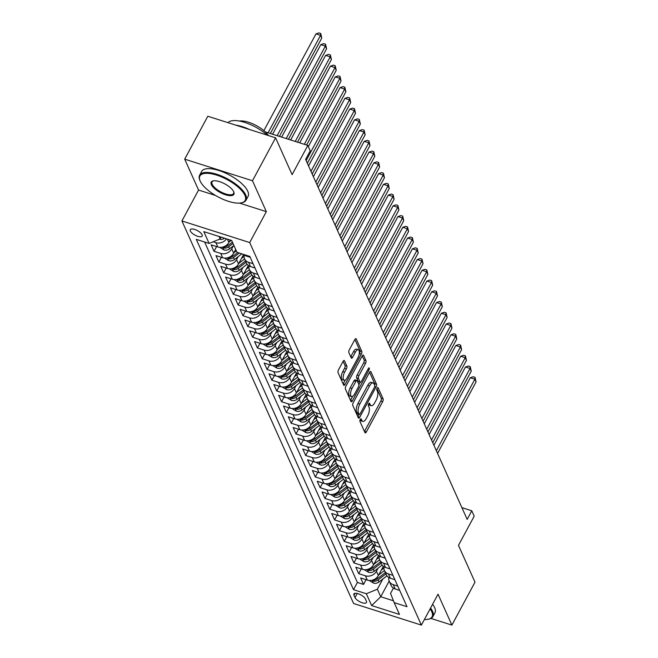 <?xml version="1.0" encoding="UTF-8"?>
<svg xmlns="http://www.w3.org/2000/svg" width="658" height="658" viewBox="0 0 658 658"><rect width="100%" height="100%" fill="white"/><g stroke="black" fill="none" stroke-linecap="round" stroke-linejoin="round"><path stroke-width="0.99" d="M360.239 419.475A1.448 0.592 107.7 0 0 359.934 421.391L364.968 432.602A2.073 0.847 107.7 0 0 365.248 432.89A2.073 0.847 107.7 0 0 366.35 431.969L382.685 401.635A2.073 0.847 107.7 0 0 383.12 398.896L378.087 387.685A1.448 0.592 107.7 0 0 377.889 387.488A1.448 0.592 107.7 0 0 377.124 388.13A1.448 0.592 107.7 0 0 376.82 390.046L377.47 391.494A6.621 2.714 107.7 0 1 376.08 400.261L374.715 402.795A6.621 2.714 107.7 0 1 371.194 405.723A6.621 2.714 107.7 0 1 370.298 404.81L369.648 403.362A1.448 0.592 107.7 0 0 369.451 403.157A1.448 0.592 107.7 0 0 368.686 403.798A1.448 0.592 107.7 0 0 368.381 405.723L369.031 407.17A6.621 2.714 107.7 0 1 367.641 415.938L366.276 418.463A6.621 2.714 107.7 0 1 362.755 421.4A6.621 2.714 107.7 0 1 361.859 420.487L361.209 419.031A1.448 0.592 107.7 0 0 361.012 418.833A1.448 0.592 107.7 0 0 360.239 419.475M190.359 231.016A6.744 2.558 -151.7 0 0 196.388 235.803A6.744 2.558 -151.7 0 0 202.162 236.082A6.744 2.558 -151.7 0 0 202.08 234.75A6.744 2.558 -151.7 0 0 196.051 229.963A6.744 2.558 -151.7 0 0 190.285 229.683A6.744 2.558 -151.7 0 0 190.359 231.016M344.455 360.757A2.073 0.847 107.7 0 0 344.175 360.469A2.073 0.847 107.7 0 0 343.073 361.39L338.492 369.895A2.073 0.847 107.7 0 0 338.056 372.634L343.641 385.086A2.073 0.847 107.7 0 0 343.92 385.366A2.073 0.847 107.7 0 0 345.022 384.453L361.357 354.119A2.073 0.847 107.7 0 0 361.793 351.38L356.208 338.928A2.073 0.847 107.7 0 0 355.929 338.648A2.073 0.847 107.7 0 0 354.827 339.561L349.291 349.842A2.073 0.847 107.7 0 0 348.855 352.581L351.249 357.911A2.073 0.847 107.7 0 0 351.528 358.191A2.073 0.847 107.7 0 0 352.63 357.278L355.369 352.178A5.535 2.27 107.7 0 1 358.322 349.727A5.535 2.27 107.7 0 1 357.903 357.82L347.153 377.791A5.535 2.27 107.7 0 1 344.208 380.25A5.535 2.27 107.7 0 1 344.619 372.148L346.412 368.825A2.073 0.847 107.7 0 0 346.848 366.078L344.455 360.757L343.78 360.543M430.932 618.413L451.881 625.092L475.002 582.165L458.478 545.359L474.196 516.168L471.786 510.797L467.164 519.384L305.616 159.401L310.239 150.814L307.829 145.443L265.273 131.888M239.52 203.1L266.342 211.646L252.483 180.753L275.595 137.826L292.111 174.633L307.829 145.443M266.342 211.646L249.703 242.555L421.383 625.1L353.601 603.509L181.921 220.956L249.703 242.555M451.881 625.092L438.022 594.19L421.383 625.1M353.214 402.704A2.073 0.847 107.7 0 0 352.778 405.443L358.363 417.888A2.073 0.847 107.7 0 0 358.643 418.175A2.073 0.847 107.7 0 0 359.745 417.254L376.08 386.92A2.073 0.847 107.7 0 0 376.516 384.182L370.931 371.737A2.073 0.847 107.7 0 0 370.651 371.449A2.073 0.847 107.7 0 0 369.549 372.362L353.214 402.704M351.002 401.487L345.417 389.043A2.073 0.847 107.7 0 1 345.853 386.295L362.188 355.962A2.073 0.847 107.7 0 1 363.29 355.049A2.073 0.847 107.7 0 1 363.57 355.328L365.955 360.658A2.073 0.847 107.7 0 1 365.527 363.397L358.898 375.702A2.073 0.847 107.7 0 0 358.462 378.44L360.049 381.977A2.073 0.847 107.7 0 0 360.329 382.265A2.073 0.847 107.7 0 0 361.431 381.344L368.332 368.538A1.448 0.592 107.7 0 1 369.097 367.896A1.448 0.592 107.7 0 1 368.99 370.01L352.384 400.854A2.073 0.847 107.7 0 1 351.282 401.775A2.073 0.847 107.7 0 1 351.002 401.487M252.483 180.753L184.701 159.162L207.813 116.236L275.595 137.826M226.5 238.846A8.431 6.991 155.8 0 1 215.898 242.679L217.831 246.972L211.144 244.842L214.039 251.29L216.572 246.577M233.351 245.903L231.748 248.889A8.431 6.991 155.8 0 1 220.726 253.42L222.651 257.722L215.964 255.592L218.859 262.04L221.401 257.319M238.18 256.653L236.567 259.63A8.431 6.991 155.8 0 1 225.546 264.171L227.471 268.464L220.784 266.334L223.679 272.782L226.22 268.069M242.999 267.395L241.396 270.38A8.431 6.991 155.8 0 1 230.366 274.912L232.299 279.214L225.612 277.084L228.499 283.524L231.04 278.811M247.819 278.145L246.215 281.122A8.431 6.991 155.8 0 1 235.186 285.654L237.119 289.956L230.432 287.826L233.327 294.274L235.868 289.553M252.639 288.887L251.035 291.872A8.431 6.991 155.8 0 1 240.014 296.404L241.938 300.706L235.251 298.576L238.147 305.016L240.688 300.303M257.467 299.637L255.863 302.614A8.431 6.991 155.8 0 1 244.834 307.146L246.766 311.448L240.08 309.318L242.966 315.766L245.508 311.045M262.287 310.379L260.683 313.364A8.431 6.991 155.8 0 1 249.653 317.896L251.586 322.19L244.899 320.059L247.795 326.508L250.328 321.795M267.107 321.129L265.503 324.106A8.431 6.991 155.8 0 1 254.481 328.638L256.406 332.94L249.719 330.81L252.614 337.258L255.156 332.537M271.935 331.871L270.323 334.856A8.431 6.991 155.8 0 1 259.301 339.388L261.226 343.682L254.547 341.551L257.434 348L259.976 343.287M276.755 342.621L275.151 345.598A8.431 6.991 155.8 0 1 264.121 350.13L266.054 354.432L259.367 352.301L262.262 358.75L264.796 354.029M281.575 353.362L279.971 356.348A8.431 6.991 155.8 0 1 268.949 360.88L270.874 365.174L264.187 363.043L267.082 369.492L269.624 364.779M286.403 364.104L284.791 367.09A8.431 6.991 155.8 0 1 273.769 371.622L275.694 375.924L269.007 373.793L271.902 380.242L274.444 375.521M291.223 374.854L289.619 377.832A8.431 6.991 155.8 0 1 278.589 382.372L280.522 386.665L273.835 384.535L276.73 390.984L279.263 386.271M296.042 385.596L294.439 388.582A8.431 6.991 155.8 0 1 283.409 393.114L285.342 397.416L278.655 395.285L281.55 401.734L284.091 397.013M300.87 396.346L299.258 399.324A8.431 6.991 155.8 0 1 288.237 403.864L290.162 408.157L283.475 406.027L286.37 412.476L288.911 407.763M305.69 407.088L304.086 410.074A8.431 6.991 155.8 0 1 293.057 414.606L294.99 418.907L288.303 416.777L291.19 423.226L293.731 418.504M310.51 417.838L308.906 420.816A8.431 6.991 155.8 0 1 297.877 425.356L299.809 429.649L293.123 427.519L296.018 433.967L298.551 429.255M315.33 428.58L313.726 431.566A8.431 6.991 155.8 0 1 302.705 436.098L304.629 440.399L297.942 438.269L300.838 444.709L303.379 439.996M320.158 439.33L318.554 442.308A8.431 6.991 155.8 0 1 307.525 446.84L309.457 451.141L302.77 449.011L305.657 455.459L308.199 450.746M324.978 450.072L323.374 453.058A8.431 6.991 155.8 0 1 312.344 457.59L314.277 461.891L307.59 459.761L310.486 466.201L313.019 461.488M329.798 460.822L328.194 463.8A8.431 6.991 155.8 0 1 317.172 468.332L319.097 472.633L312.41 470.503L315.305 476.951L317.847 472.23M334.626 471.564L333.014 474.55A8.431 6.991 155.8 0 1 321.992 479.082L323.917 483.375L317.23 481.245L320.125 487.693L322.667 482.98M339.446 482.314L337.842 485.291A8.431 6.991 155.8 0 1 326.812 489.823L328.745 494.125L322.058 491.995L324.953 498.443L327.487 493.722M344.266 493.056L342.662 496.042A8.431 6.991 155.8 0 1 331.64 500.574L333.565 504.867L326.878 502.737L329.773 509.185L332.315 504.472M349.094 503.806L347.482 506.783A8.431 6.991 155.8 0 1 336.46 511.315L338.385 515.617L331.698 513.487L334.593 519.935L337.135 515.214M353.914 514.548L352.31 517.533A8.431 6.991 155.8 0 1 341.28 522.065L343.213 526.359L336.526 524.229L339.413 530.677L341.954 525.964M358.733 525.298L357.13 528.275A8.431 6.991 155.8 0 1 346.1 532.807L348.033 537.109L341.346 534.979L344.241 541.427L346.782 536.706M363.553 536.04L361.949 539.025A8.431 6.991 155.8 0 1 350.928 543.557L352.853 547.851L346.166 545.721L349.061 552.169L351.602 547.456M368.381 546.782L366.777 549.767A8.431 6.991 155.8 0 1 355.748 554.299L357.681 558.601L350.994 556.471L353.881 562.919L356.422 558.198M373.201 557.532L371.597 560.509A8.431 6.991 155.8 0 1 360.568 565.049L362.5 569.343L355.814 567.212L358.709 573.661L365.396 575.791A8.431 6.991 -24.2 0 0 376.417 571.259L378.021 568.273M361.242 568.948L358.709 573.661M217.831 246.972A8.431 6.991 -24.2 0 0 228.852 242.44L230.16 240.014M222.651 257.722A8.431 6.991 -24.2 0 0 233.68 253.182L235.687 249.456M227.471 268.464A8.431 6.991 -24.2 0 0 238.5 263.932L243.468 254.695M232.299 279.214A8.431 6.991 -24.2 0 0 243.32 274.674L248.296 265.445M237.119 289.956A8.431 6.991 -24.2 0 0 248.14 285.424L253.116 276.187M241.938 300.706A8.431 6.991 -24.2 0 0 252.968 296.166L257.936 286.929M246.766 311.448A8.431 6.991 -24.2 0 0 257.788 306.916L262.764 297.679M251.586 322.19A8.431 6.991 -24.2 0 0 262.608 317.658L267.584 308.421M256.406 332.94A8.431 6.991 -24.2 0 0 267.436 328.408L272.404 319.171M261.226 343.682A8.431 6.991 -24.2 0 0 272.256 339.15L277.232 329.913M266.054 354.432A8.431 6.991 -24.2 0 0 277.076 349.9L282.052 340.663M270.874 365.174A8.431 6.991 -24.2 0 0 281.904 360.642L286.872 351.405M275.694 375.924A8.431 6.991 -24.2 0 0 286.724 371.392L291.7 362.155M280.522 386.665A8.431 6.991 -24.2 0 0 291.543 382.134L296.519 372.897M285.342 397.416A8.431 6.991 -24.2 0 0 296.371 392.884L301.339 383.647M290.162 408.157A8.431 6.991 -24.2 0 0 301.191 403.625L306.159 394.389M294.99 418.907A8.431 6.991 -24.2 0 0 306.011 414.367L310.987 405.139M299.809 429.649A8.431 6.991 -24.2 0 0 310.831 425.117L315.807 415.881M304.629 440.399A8.431 6.991 -24.2 0 0 315.659 435.859L320.627 426.631M309.457 451.141A8.431 6.991 -24.2 0 0 320.479 446.609L325.455 437.373M314.277 461.891A8.431 6.991 -24.2 0 0 325.299 457.351L330.275 448.123M319.097 472.633A8.431 6.991 -24.2 0 0 330.127 468.101L335.095 458.865M323.917 483.375A8.431 6.991 -24.2 0 0 334.947 478.843L339.923 469.606M328.745 494.125A8.431 6.991 -24.2 0 0 339.767 489.593L344.743 480.356M333.565 504.867A8.431 6.991 -24.2 0 0 344.595 500.335L349.562 491.098M338.385 515.617A8.431 6.991 -24.2 0 0 349.414 511.085L354.382 501.848M343.213 526.359A8.431 6.991 -24.2 0 0 354.234 521.827L359.21 512.59M348.033 537.109A8.431 6.991 -24.2 0 0 359.054 532.577L364.03 523.34M352.853 547.851A8.431 6.991 -24.2 0 0 363.882 543.319L368.85 534.082M357.681 558.601A8.431 6.991 -24.2 0 0 368.702 554.069L373.678 544.832M362.5 569.343A8.431 6.991 -24.2 0 0 373.522 564.811L378.498 555.574M366.391 601.231L365.33 598.862A6.531 2.484 -151.7 0 0 359.49 594.223A6.531 2.484 -151.7 0 0 353.897 593.96A6.531 2.484 -151.7 0 0 353.971 595.243L355.032 597.612A6.531 2.484 -151.7 0 0 360.872 602.251A6.531 2.484 -151.7 0 0 366.465 602.514A6.531 2.484 -151.7 0 0 366.391 601.231M219.056 236.477L220.15 238.903L209.121 243.435L196.298 239.356L353.511 589.667L366.333 593.746L377.355 589.214L382.849 579.024M209.121 243.435L203.816 231.616L231.665 240.491L236.97 252.31L249.793 256.398L407.006 606.709L394.175 602.621L399.48 614.44L371.638 605.566L366.333 593.746M204.605 242.004L357.393 582.453L363.529 584.411L360.633 577.963L367.32 580.093A8.431 6.991 -24.2 0 0 378.35 575.561L383.318 566.324M388.853 577.551A8.431 6.991 -24.2 0 0 389.248 581.244A8.431 6.991 -24.2 0 0 393.237 584.666L397.753 586.105M389.248 581.244L391.173 585.546A8.431 6.991 -24.2 0 0 395.17 588.959L399.686 590.399M242.917 254.202A8.431 6.991 -24.2 0 0 245.673 255.847L250.188 257.286M253.083 263.735L248.568 262.295A8.431 6.991 155.8 0 1 244.57 258.874A8.431 6.991 155.8 0 1 244.184 255.181M244.57 258.874L246.503 263.175A8.431 6.991 -24.2 0 0 250.501 266.589L255.016 268.028M257.911 274.476L253.388 273.037A8.431 6.991 155.8 0 1 249.398 269.624A8.431 6.991 155.8 0 1 249.004 265.922M249.398 269.624L251.323 273.917A8.431 6.991 -24.2 0 0 255.32 277.339L259.836 278.778M262.731 285.218L258.216 283.787A8.431 6.991 155.8 0 1 254.218 280.366A8.431 6.991 155.8 0 1 253.824 276.673M254.218 280.366L256.151 284.667A8.431 6.991 -24.2 0 0 260.14 288.081L264.656 289.52M267.551 295.968L263.036 294.529A8.431 6.991 155.8 0 1 259.038 291.116A8.431 6.991 155.8 0 1 258.652 287.414M259.038 291.116L260.971 295.409A8.431 6.991 -24.2 0 0 264.96 298.831L269.484 300.27M272.371 306.71L267.855 305.271A8.431 6.991 155.8 0 1 263.866 301.858A8.431 6.991 155.8 0 1 263.471 298.164M263.866 301.858L265.791 306.159A8.431 6.991 -24.2 0 0 269.788 309.573L274.304 311.012M277.199 317.46L272.683 316.021A8.431 6.991 155.8 0 1 268.686 312.608A8.431 6.991 155.8 0 1 268.291 308.906M268.686 312.608L270.611 316.901A8.431 6.991 -24.2 0 0 274.608 320.323L279.124 321.754M282.019 328.202L277.503 326.763A8.431 6.991 155.8 0 1 273.506 323.349A8.431 6.991 155.8 0 1 273.111 319.656M273.506 323.349L275.439 327.651A8.431 6.991 -24.2 0 0 279.428 331.064L283.952 332.504M286.839 338.952L282.323 337.513A8.431 6.991 155.8 0 1 278.334 334.099A8.431 6.991 155.8 0 1 277.939 330.398M278.334 334.099L280.259 338.393A8.431 6.991 -24.2 0 0 284.256 341.806L288.772 343.246M291.667 349.694L287.143 348.255A8.431 6.991 155.8 0 1 283.154 344.841A8.431 6.991 155.8 0 1 282.759 341.148M283.154 344.841L285.079 349.143A8.431 6.991 -24.2 0 0 289.076 352.556L293.591 353.996M296.487 360.444L291.971 359.005A8.431 6.991 155.8 0 1 287.974 355.591A8.431 6.991 155.8 0 1 287.579 351.89M287.974 355.591L289.907 359.885A8.431 6.991 -24.2 0 0 293.896 363.298L298.411 364.738M301.306 371.186L296.791 369.747A8.431 6.991 155.8 0 1 292.794 366.333A8.431 6.991 155.8 0 1 292.407 362.64M292.794 366.333L294.726 370.635A8.431 6.991 -24.2 0 0 298.724 374.048L303.239 375.488M306.135 381.936L301.611 380.497A8.431 6.991 155.8 0 1 297.622 377.075A8.431 6.991 155.8 0 1 297.227 373.382M297.622 377.075L299.546 381.377A8.431 6.991 -24.2 0 0 303.544 384.79L308.059 386.23M310.954 392.678L306.439 391.239A8.431 6.991 155.8 0 1 302.441 387.825A8.431 6.991 155.8 0 1 302.047 384.124M302.441 387.825L304.374 392.127A8.431 6.991 -24.2 0 0 308.363 395.54L312.879 396.98M315.774 403.428L311.259 401.989A8.431 6.991 155.8 0 1 307.261 398.567A8.431 6.991 155.8 0 1 306.875 394.874M307.261 398.567L309.194 402.869A8.431 6.991 -24.2 0 0 313.192 406.282L317.707 407.721M320.594 414.17L316.079 412.731A8.431 6.991 155.8 0 1 312.089 409.317A8.431 6.991 155.8 0 1 311.695 405.616M312.089 409.317L314.014 413.611A8.431 6.991 -24.2 0 0 318.011 417.032L322.527 418.472M325.422 424.92L320.907 423.481A8.431 6.991 155.8 0 1 316.909 420.059A8.431 6.991 155.8 0 1 316.514 416.366M316.909 420.059L318.834 424.361A8.431 6.991 -24.2 0 0 322.831 427.774L327.347 429.213M330.242 435.662L325.726 434.222A8.431 6.991 155.8 0 1 321.729 430.809A8.431 6.991 155.8 0 1 321.343 427.108M321.729 430.809L323.662 435.103A8.431 6.991 -24.2 0 0 327.651 438.524L332.175 439.963M335.062 446.412L330.546 444.973A8.431 6.991 155.8 0 1 326.557 441.551A8.431 6.991 155.8 0 1 326.162 437.858M326.557 441.551L328.482 445.853A8.431 6.991 -24.2 0 0 332.479 449.266L336.995 450.705M339.89 457.154L335.374 455.714A8.431 6.991 155.8 0 1 331.377 452.301A8.431 6.991 155.8 0 1 330.982 448.6M331.377 452.301L333.302 456.594A8.431 6.991 -24.2 0 0 337.299 460.016L341.815 461.455M344.71 467.896L340.194 466.456A8.431 6.991 155.8 0 1 336.197 463.043A8.431 6.991 155.8 0 1 335.802 459.35M336.197 463.043L338.13 467.345A8.431 6.991 -24.2 0 0 342.119 470.758L346.643 472.197M349.53 478.646L345.014 477.206A8.431 6.991 155.8 0 1 341.017 473.793A8.431 6.991 155.8 0 1 340.63 470.092M341.017 473.793L342.95 478.086A8.431 6.991 -24.2 0 0 346.947 481.508L351.462 482.947M354.358 489.387L349.834 487.948A8.431 6.991 155.8 0 1 345.845 484.535A8.431 6.991 155.8 0 1 345.45 480.842M345.845 484.535L347.769 488.836A8.431 6.991 -24.2 0 0 351.767 492.25L356.282 493.689M359.178 500.138L354.662 498.698A8.431 6.991 155.8 0 1 350.665 495.285A8.431 6.991 155.8 0 1 350.27 491.584M350.665 495.285L352.598 499.578A8.431 6.991 -24.2 0 0 356.587 502.992L361.102 504.431M363.997 510.879L359.482 509.44A8.431 6.991 155.8 0 1 355.484 506.027A8.431 6.991 155.8 0 1 355.098 502.334M355.484 506.027L357.417 510.328A8.431 6.991 -24.2 0 0 361.415 513.742L365.93 515.181M368.825 521.63L364.302 520.19A8.431 6.991 155.8 0 1 360.313 516.777A8.431 6.991 155.8 0 1 359.918 513.075M360.313 516.777L362.237 521.07A8.431 6.991 -24.2 0 0 366.235 524.484L370.75 525.923M373.645 532.371L369.13 530.932A8.431 6.991 155.8 0 1 365.132 527.519A8.431 6.991 155.8 0 1 364.738 523.826M365.132 527.519L367.065 531.82A8.431 6.991 -24.2 0 0 371.054 535.234L375.57 536.673M378.465 543.121L373.95 541.682A8.431 6.991 155.8 0 1 369.952 538.26A8.431 6.991 155.8 0 1 369.566 534.567M369.952 538.26L371.885 542.562A8.431 6.991 -24.2 0 0 375.874 545.976L380.398 547.415M383.285 553.863L378.769 552.424A8.431 6.991 155.8 0 1 374.78 549.011A8.431 6.991 155.8 0 1 374.386 545.309M374.78 549.011L376.705 553.312A8.431 6.991 -24.2 0 0 380.702 556.726L385.218 558.165M388.113 564.613L383.598 563.174A8.431 6.991 155.8 0 1 379.6 559.752A8.431 6.991 155.8 0 1 379.205 556.059M379.6 559.752L381.525 564.054A8.431 6.991 -24.2 0 0 385.522 567.467L390.038 568.907M392.933 575.355L388.417 573.916A8.431 6.991 155.8 0 1 384.42 570.502A8.431 6.991 155.8 0 1 384.025 566.801M384.42 570.502L386.353 574.796A8.431 6.991 -24.2 0 0 390.342 578.217L394.866 579.657M360.568 565.049L353.881 562.919M355.748 554.299L349.061 552.169M350.928 543.557L344.241 541.427M346.1 532.807L339.413 530.677M341.28 522.065L334.593 519.935M336.46 511.315L329.773 509.185M331.64 500.574L324.953 498.443M326.812 489.823L320.125 487.693M321.992 479.082L315.305 476.951M317.172 468.332L310.486 466.201M312.344 457.59L305.657 455.459M307.525 446.84L300.838 444.709M302.705 436.098L296.018 433.967M297.877 425.356L291.19 423.226M293.057 414.606L286.37 412.476M288.237 403.864L281.55 401.734M283.409 393.114L276.73 390.984M278.589 382.372L271.902 380.242M273.769 371.622L267.082 369.492M268.949 360.88L262.262 358.75M264.121 350.13L257.434 348M259.301 339.388L252.614 337.258M254.481 328.638L247.795 326.508M249.653 317.896L242.966 315.766M244.834 307.146L238.147 305.016M240.014 296.404L233.327 294.274M235.186 285.654L228.499 283.524M230.366 274.912L223.679 272.782M225.546 264.171L218.859 262.04M220.726 253.42L214.039 251.29M215.898 242.679L213.126 241.79M220.15 238.903L221.104 237.127M377.355 589.214L380.735 596.74L393.459 600.787M389.166 581.072L380.735 596.74L371.638 605.566M393.402 588.12L390.548 593.417L394.175 602.621M184.701 159.162L198.56 190.055L181.921 220.956M471.786 510.797L461.9 507.647M366.07 579.69L363.529 584.411M357.393 582.453L353.511 589.667M198.56 190.055L215.503 195.451M361.859 420.487L360.049 419.911A6.621 2.714 107.7 0 0 360.921 420.816L362.755 421.4M368.48 404.259A6.621 2.714 107.7 0 0 369.36 405.139L371.194 405.723M364.466 431.484A2.073 0.847 107.7 0 0 364.516 431.385L380.85 401.051A2.073 0.847 107.7 0 0 381.286 398.312L376.919 388.582M374.665 385.251A2.073 0.847 107.7 0 0 374.682 383.598L369.599 372.272M357.862 416.769A2.073 0.847 107.7 0 0 357.911 416.67L359.087 414.499M359.112 414.367A1.448 0.592 107.7 0 0 359.309 414.565A1.448 0.592 107.7 0 0 360.082 413.923L374.418 387.299A1.448 0.592 107.7 0 0 374.723 385.382L374.04 383.853A6.621 2.714 107.7 0 0 373.144 382.931A6.621 2.714 107.7 0 0 369.615 385.868L359.819 404.07A6.621 2.714 107.7 0 0 358.429 412.837L359.112 414.367L357.286 413.783A1.448 0.592 107.7 0 0 357.475 413.981A1.448 0.592 107.7 0 0 357.755 413.931M373.144 382.931L371.309 382.347A6.621 2.714 107.7 0 0 367.789 385.284L369.615 385.868M357.286 413.783L356.595 412.253A6.621 2.714 107.7 0 1 357.985 403.486L367.789 385.284M362.237 355.871L364.129 360.074L365.955 360.658M360.329 382.265L358.495 381.681A2.073 0.847 107.7 0 1 358.215 381.393L356.636 377.856A2.073 0.847 107.7 0 1 357.064 375.118L363.693 362.813A2.073 0.847 107.7 0 0 364.129 360.074M360.263 382.24L358.89 384.79M352.647 396.379L350.549 400.27L352.384 400.854M352.022 388.467A5.535 2.27 107.7 0 0 351.611 396.56A5.535 2.27 107.7 0 0 354.555 394.109L358.347 387.077A2.073 0.847 107.7 0 0 358.783 384.338L357.195 380.801A2.073 0.847 107.7 0 0 356.916 380.513A2.073 0.847 107.7 0 0 355.814 381.434L352.022 388.467L350.196 387.883A5.535 2.27 107.7 0 0 349.776 395.976L351.611 396.56M355.361 380.217A2.073 0.847 107.7 0 0 355.081 379.929A2.073 0.847 107.7 0 0 353.979 380.85L355.814 381.434M350.196 387.883L353.979 380.85M344.208 380.25L342.374 379.666A5.535 2.27 107.7 0 1 342.785 371.564L344.578 368.241A2.073 0.847 107.7 0 0 345.014 365.503L343.131 361.291M358.322 349.727L356.488 349.143A5.535 2.27 107.7 0 0 353.543 351.594L355.369 352.178M350.747 356.784A2.073 0.847 107.7 0 0 350.796 356.694L353.543 351.594M359.194 354.16L359.523 353.535A2.073 0.847 107.7 0 0 359.959 350.796L354.876 339.47M343.139 383.959A2.073 0.847 107.7 0 0 343.188 383.869L345.244 380.061M369.146 580.446L373.473 583.095A5.585 4.631 -24.2 0 0 379.066 581.935L386.962 575.849M378.621 575.051L384.445 570.552M381.295 570.083L383.91 568.068M437.562 453.428L476.079 381.895L474.87 379.214L470.289 377.75L433.918 445.301M385.366 572.6L377.569 578.604A5.585 4.631 155.8 0 1 373.464 579.986L372.584 580.545L374.04 581.277A5.585 4.631 -24.2 0 0 378.153 579.895L385.942 573.883M470.289 377.75L473.234 376.763L475.06 377.347L474.87 379.214L436.361 450.738M475.06 377.347L476.079 381.895M424.385 619.515A25.72 9.763 -151.7 0 0 428.161 619.26A25.72 9.763 -151.7 0 0 431.763 611.734A25.72 9.763 -151.7 0 0 430.093 608.913M430.554 608.058A26.353 10.002 28.3 0 1 432.594 611.397A26.353 10.002 28.3 0 1 432.89 616.587A26.353 10.002 28.3 0 1 428.901 619.104L428.161 619.26M432.586 604.283A26.353 10.002 28.3 0 1 434.625 607.614A26.353 10.002 28.3 0 1 434.922 612.812L432.89 616.587M200.197 181.098A25.72 9.763 -151.7 0 0 218.324 197.038A25.72 9.763 -151.7 0 0 241.297 202.861A25.72 9.763 -151.7 0 0 244.899 195.336A25.72 9.763 -151.7 0 0 217.066 175.242A25.72 9.763 -151.7 0 0 199.999 180.629A25.72 9.763 -151.7 0 0 200.197 181.098M199.999 180.629L199.719 179.93A26.353 10.002 28.3 0 1 199.629 175.209A26.353 10.002 28.3 0 1 222.165 176.286A26.353 10.002 28.3 0 1 245.722 194.998A26.353 10.002 28.3 0 1 246.026 200.197A26.353 10.002 28.3 0 1 242.037 202.713L241.297 202.861M211.374 184.659A12.856 4.886 28.3 0 1 213.176 180.892A12.856 4.886 28.3 0 1 224.658 183.812A12.856 4.886 28.3 0 1 233.722 191.782A12.856 4.886 28.3 0 1 233.82 192.013A12.856 4.886 28.3 0 1 225.283 194.71A12.856 4.886 28.3 0 1 211.374 184.659M213.562 180.827A12.222 4.639 -151.7 0 0 212.057 181.904A12.222 4.639 -151.7 0 0 212.197 184.322A12.222 4.639 -151.7 0 0 223.128 193A12.222 4.639 -151.7 0 0 233.59 193.501A12.222 4.639 -151.7 0 0 233.664 191.651M199.629 175.209L201.661 171.434A26.353 10.002 28.3 0 1 224.197 172.503A26.353 10.002 28.3 0 1 247.762 191.223A26.353 10.002 28.3 0 1 248.058 196.421L246.026 200.197M239.315 121.047A18.975 7.205 28.3 0 1 268.464 135.556M235.729 125.127A26.353 10.002 28.3 0 1 249.653 129.568M228.013 122.676A26.353 10.002 28.3 0 1 267.255 135.17M364.318 569.705L368.653 572.345A5.585 4.631 -24.2 0 0 374.246 571.193L382.142 565.107M373.802 564.301L379.625 559.81M376.475 559.333L379.082 557.318M432.742 442.678L471.26 371.153L470.051 368.464L465.469 367.008L429.098 434.56M380.538 561.85L372.749 567.862A5.585 4.631 155.8 0 1 368.644 569.244L367.764 569.803L369.22 570.527A5.585 4.631 -24.2 0 0 373.333 569.154L381.122 563.141M465.469 367.008L468.406 366.021L470.24 366.596L470.051 368.464L431.533 439.996M470.24 366.596L471.26 371.153M359.498 558.955L363.825 561.603A5.585 4.631 -24.2 0 0 369.426 560.443L377.314 554.357M368.974 553.559L374.805 549.068M371.655 548.591L374.262 546.576M427.922 431.936L466.432 360.403L465.231 357.722L460.649 356.258L424.278 423.81M375.718 551.108L367.929 557.112A5.585 4.631 155.8 0 1 363.816 558.494L362.936 559.061L364.4 559.785A5.585 4.631 -24.2 0 0 368.505 558.403L376.294 552.399M460.649 356.258L463.586 355.271L465.42 355.855L465.231 357.722L426.713 429.246M465.42 355.855L466.432 360.403M354.678 548.213L359.005 550.853A5.585 4.631 -24.2 0 0 364.598 549.701L372.494 543.615M364.154 542.809L369.977 538.318M366.827 537.841L369.442 535.826M423.094 421.186L461.612 349.661L460.403 346.972L455.83 345.516L419.45 413.068M370.898 540.358L363.109 546.37A5.585 4.631 155.8 0 1 358.997 547.752L358.116 548.311L359.581 549.035A5.585 4.631 -24.2 0 0 363.685 547.662L371.474 541.649M455.83 345.516L458.766 344.529L460.592 345.113L460.403 346.972L421.893 418.504M460.592 345.113L461.612 349.661M349.859 537.463L354.185 540.111A5.585 4.631 -24.2 0 0 359.778 538.951L367.674 532.865M359.334 532.067L365.157 527.576M362.007 527.099L364.614 525.084M418.274 410.444L456.792 338.911L455.583 336.23L451.001 334.766L414.63 402.318M366.07 529.616L358.281 535.62A5.585 4.631 155.8 0 1 354.177 537.002L353.297 537.57L354.752 538.293A5.585 4.631 -24.2 0 0 358.865 536.912L366.654 530.907M451.001 334.766L453.938 333.779L455.772 334.363L455.583 336.23L417.073 407.754M455.772 334.363L456.792 338.911M345.031 526.721L349.357 529.361A5.585 4.631 -24.2 0 0 354.958 528.21L362.846 522.123M354.506 521.317L360.337 516.826M357.187 516.349L359.794 514.334M413.454 399.694L451.964 328.169L450.763 325.48L446.182 324.024L409.811 391.576M361.25 518.866L353.461 524.878A5.585 4.631 155.8 0 1 349.357 526.26L348.477 526.819L349.933 527.543A5.585 4.631 -24.2 0 0 354.037 526.17L361.826 520.157M446.182 324.024L449.118 323.037L450.952 323.621L450.763 325.48L412.245 397.013M450.952 323.621L451.964 328.169M340.211 515.971L344.537 518.619A5.585 4.631 -24.2 0 0 350.13 517.468L358.026 511.373M349.686 510.575L355.509 506.084M352.359 505.607L354.975 503.592M408.626 388.952L447.144 317.419L445.935 314.738L441.362 313.274L404.983 380.826M356.43 508.124L348.641 514.137A5.585 4.631 155.8 0 1 344.529 515.51L343.649 516.078L345.113 516.801A5.585 4.631 -24.2 0 0 349.217 515.42L357.006 509.415M441.362 313.274L444.298 312.287L446.132 312.871L445.935 314.738L407.425 386.262M446.132 312.871L447.144 317.419M335.391 505.229L339.717 507.869A5.585 4.631 -24.2 0 0 345.31 506.718L353.206 500.631M344.866 499.833L350.689 495.334M347.539 494.857L350.146 492.85M403.806 378.202L442.324 306.677L441.115 303.988L436.534 302.532L400.163 370.084M351.602 497.374L343.813 503.386A5.585 4.631 155.8 0 1 339.709 504.768L338.829 505.328L340.285 506.06A5.585 4.631 -24.2 0 0 344.397 504.678L352.186 498.665M436.534 302.532L439.47 301.545L441.304 302.129L441.115 303.988L402.606 375.521M441.304 302.129L442.324 306.677M330.563 494.479L334.897 497.127A5.585 4.631 -24.2 0 0 340.49 495.976L348.378 489.881M340.038 489.083L345.869 484.592M342.719 484.115L345.327 482.1M398.987 367.46L437.496 295.927L436.295 293.246L431.714 291.782L395.343 359.334M346.782 486.632L338.993 492.645A5.585 4.631 155.8 0 1 334.889 494.018L334.009 494.586L335.465 495.31A5.585 4.631 -24.2 0 0 339.569 493.928L347.358 487.923M431.714 291.782L434.65 290.795L436.484 291.379L436.295 293.246L397.777 364.771M436.484 291.379L437.496 295.927M325.743 483.737L330.069 486.377A5.585 4.631 -24.2 0 0 335.662 485.226L343.558 479.139M335.218 478.341L341.041 473.842M337.899 473.365L340.507 471.358M394.167 356.71L432.676 285.185L431.475 282.496L426.894 281.04L390.515 348.592M341.963 475.882L334.174 481.895A5.585 4.631 155.8 0 1 330.061 483.276L329.181 483.836L330.645 484.568A5.585 4.631 -24.2 0 0 334.749 483.186L342.538 477.173M426.894 281.04L429.83 280.053L431.664 280.637L431.475 282.496L392.958 354.029M431.664 280.637L432.676 285.185M320.923 472.987L325.249 475.635A5.585 4.631 -24.2 0 0 330.842 474.484L338.738 468.389M330.398 467.591L336.222 463.1M333.071 462.623L335.679 460.608M389.339 345.968L427.856 274.435L426.647 271.754L422.066 270.29L385.695 337.85M337.143 465.14L329.345 471.153A5.585 4.631 155.8 0 1 325.241 472.526L324.361 473.094L325.817 473.818A5.585 4.631 -24.2 0 0 329.929 472.436L337.719 466.432M422.066 270.29L425.01 269.303L426.836 269.887L426.647 271.754L388.138 343.279M426.836 269.887L427.856 274.435M316.095 462.245L320.43 464.885A5.585 4.631 -24.2 0 0 326.023 463.734L333.91 457.647M325.578 456.849L331.402 452.35M328.252 451.873L330.859 449.866M384.519 335.218L423.036 263.694L421.827 261.004L417.246 259.548L380.875 327.1M332.315 454.398L324.526 460.403A5.585 4.631 155.8 0 1 320.421 461.784L319.541 462.344L320.997 463.076A5.585 4.631 -24.2 0 0 325.101 461.694L332.899 455.681M417.246 259.548L420.182 258.561L422.017 259.145L421.827 261.004L383.31 332.537M422.017 259.145L423.036 263.694M311.275 451.495L315.601 454.143A5.585 4.631 -24.2 0 0 321.203 452.992L329.09 446.897M320.75 446.099L326.574 441.608M323.432 441.131L326.039 439.116M379.699 324.476L418.208 252.952L417.007 250.262L412.426 248.806L376.055 316.358M327.495 443.648L319.706 449.661A5.585 4.631 155.8 0 1 315.593 451.034L314.713 451.602L316.177 452.326A5.585 4.631 -24.2 0 0 320.281 450.944L328.071 444.94M412.426 248.806L415.363 247.811L417.197 248.395L417.007 250.262L378.49 321.787M417.197 248.395L418.208 252.952M306.455 440.753L310.782 443.393A5.585 4.631 -24.2 0 0 316.375 442.242L324.271 436.155M315.93 435.357L321.754 430.858M318.604 430.381L321.219 428.374M374.871 313.734L413.389 242.202L412.179 239.512L407.606 238.056L371.227 305.608M322.675 432.906L314.878 438.911A5.585 4.631 155.8 0 1 310.773 440.292L309.893 440.852L311.349 441.584A5.585 4.631 -24.2 0 0 315.462 440.202L323.251 434.19M407.606 238.056L410.543 237.069L412.369 237.653L412.179 239.512L373.67 311.045M412.369 237.653L413.389 242.202M301.635 430.003L305.962 432.651A5.585 4.631 -24.2 0 0 311.555 431.5L319.451 425.405M311.111 424.607L316.934 420.117M313.784 419.639L316.391 417.624M370.051 302.984L408.569 231.46L407.36 228.77L402.778 227.314L366.407 294.866M317.847 422.156L310.058 428.169A5.585 4.631 155.8 0 1 305.954 429.542L305.073 430.11L306.529 430.834A5.585 4.631 -24.2 0 0 310.642 429.46L318.431 423.448M402.778 227.314L405.715 226.319L407.549 226.903L407.36 228.77L368.842 300.295M407.549 226.903L408.569 231.46M296.807 419.261L301.134 421.901A5.585 4.631 -24.2 0 0 306.735 420.75L314.623 414.663M306.283 413.866L312.114 409.366M308.964 408.898L311.571 406.883M365.231 292.242L403.741 220.71L402.54 218.028L397.958 216.564L361.587 284.116M313.027 411.414L305.238 417.419A5.585 4.631 155.8 0 1 301.134 418.801L300.245 419.36L301.709 420.092A5.585 4.631 -24.2 0 0 305.814 418.71L313.603 412.698M397.958 216.564L400.895 215.577L402.729 216.161L402.54 218.028L364.022 289.553M402.729 216.161L403.741 220.71M291.988 408.511L296.314 411.16A5.585 4.631 -24.2 0 0 301.907 410.008L309.803 403.922M301.463 403.115L307.286 398.625M304.136 398.148L306.751 396.132M360.403 281.492L398.921 209.968L397.712 207.278L393.139 205.822L356.759 273.374M308.207 400.664L300.418 406.677A5.585 4.631 155.8 0 1 296.306 408.059L295.426 408.618L296.89 409.342A5.585 4.631 -24.2 0 0 300.994 407.968L308.783 401.956M393.139 205.822L396.075 204.827L397.901 205.411L397.712 207.278L359.202 278.811M397.901 205.411L398.921 209.968M287.168 397.769L291.494 400.418A5.585 4.631 -24.2 0 0 297.087 399.258L304.983 393.171M296.643 392.374L302.466 387.875M299.316 387.406L301.923 385.391M355.583 270.751L394.101 199.218L392.892 196.536L388.31 195.072L351.94 262.624M303.379 389.923L295.59 395.927A5.585 4.631 155.8 0 1 291.486 397.309L290.606 397.876L292.062 398.6A5.585 4.631 -24.2 0 0 296.174 397.218L303.963 391.214M388.31 195.072L391.247 194.085L393.081 194.669L392.892 196.536L354.382 268.061M393.081 194.669L394.101 199.218M282.34 387.027L286.666 389.668A5.585 4.631 -24.2 0 0 292.267 388.516L300.155 382.43M291.815 381.624L297.646 377.133M294.496 376.656L297.103 374.641M350.763 260L389.273 188.476L388.072 185.786L383.491 184.33L347.12 251.882M298.559 379.173L290.77 385.185A5.585 4.631 155.8 0 1 286.666 386.567L285.786 387.126L287.242 387.85A5.585 4.631 -24.2 0 0 291.346 386.476L299.135 380.464M383.491 184.33L386.427 183.343L388.261 183.927L388.072 185.786L349.554 257.319M388.261 183.927L389.273 188.476M277.52 376.277L281.846 378.926A5.585 4.631 -24.2 0 0 287.439 377.766L295.335 371.68M286.995 370.882L292.818 366.391M289.668 365.914L292.284 363.899M345.944 249.259L384.453 177.726L383.252 175.044L378.671 173.58L342.292 241.132M293.739 368.431L285.95 374.435A5.585 4.631 155.8 0 1 281.838 375.817L280.958 376.384L282.422 377.108A5.585 4.631 -24.2 0 0 286.526 375.726L294.315 369.722M378.671 173.58L381.607 172.593L383.441 173.177L383.252 175.044L344.734 246.569M383.441 173.177L384.453 177.726M272.7 365.535L277.026 368.176A5.585 4.631 -24.2 0 0 282.619 367.024L290.515 360.938M282.175 360.132L287.998 355.641M284.848 355.164L287.456 353.149M341.115 238.509L379.633 166.984L378.424 164.294L373.843 162.839L337.472 230.39M288.911 357.681L281.122 363.693A5.585 4.631 155.8 0 1 277.018 365.075L276.138 365.634L277.594 366.358A5.585 4.631 -24.2 0 0 281.706 364.984L289.495 358.972M373.843 162.839L376.787 161.852L378.613 162.436L378.424 164.294L339.915 235.827M378.613 162.436L379.633 166.984M267.872 354.785L272.206 357.434A5.585 4.631 -24.2 0 0 277.799 356.274L285.687 350.188M277.355 349.39L283.179 344.899M280.028 344.422L282.636 342.407M336.296 227.767L374.805 156.234L373.604 153.553L369.023 152.088L332.652 219.64M284.091 346.939L276.302 352.943A5.585 4.631 155.8 0 1 272.198 354.325L271.318 354.892L272.774 355.616A5.585 4.631 -24.2 0 0 276.878 354.234L284.675 348.23M369.023 152.088L371.959 151.101L373.793 151.685L373.604 153.553L335.087 225.077M373.793 151.685L374.805 156.234M263.052 344.044L267.378 346.684A5.585 4.631 -24.2 0 0 272.98 345.532L280.867 339.446M272.527 338.648L278.35 334.149M275.209 333.672L277.816 331.665M331.476 217.017L369.985 145.492L368.784 142.802L364.203 141.347L327.832 208.899M279.272 336.189L271.483 342.201A5.585 4.631 155.8 0 1 267.37 343.583L266.49 344.142L267.954 344.866A5.585 4.631 -24.2 0 0 272.058 343.492L279.847 337.48M364.203 141.347L367.139 140.36L368.974 140.944L368.784 142.802L330.267 214.335M368.974 140.944L369.985 145.492M258.232 333.293L262.558 335.942A5.585 4.631 -24.2 0 0 268.151 334.79L276.047 328.696M267.707 327.898L273.531 323.407M270.38 322.93L272.996 320.915M326.648 206.275L365.165 134.742L363.956 132.061L359.375 130.597L323.004 198.148M274.452 325.447L266.654 331.459A5.585 4.631 155.8 0 1 262.55 332.833L261.67 333.4L263.126 334.124A5.585 4.631 -24.2 0 0 267.238 332.742L275.028 326.738M359.375 130.597L362.319 129.61L364.145 130.194L363.956 132.061L325.447 203.585M364.145 130.194L365.165 134.742M253.404 322.552L257.739 325.192A5.585 4.631 -24.2 0 0 263.332 324.04L271.228 317.954M262.887 317.156L268.711 312.657M265.561 312.18L268.168 310.173M321.828 195.525L360.345 124L359.136 121.311L354.555 119.855L318.184 187.407M269.624 314.697L261.835 320.709A5.585 4.631 155.8 0 1 257.73 322.091L256.85 322.65L258.306 323.382A5.585 4.631 -24.2 0 0 262.419 322.001L270.208 315.988M354.555 119.855L357.491 118.868L359.326 119.452L359.136 121.311L320.619 192.843M359.326 119.452L360.345 124M248.584 311.802L252.911 314.45A5.585 4.631 -24.2 0 0 258.512 313.298L266.4 307.204M258.059 306.406L263.891 301.915M260.741 301.438L263.348 299.423M317.008 184.783L355.517 113.25L354.317 110.569L349.735 109.105L313.364 176.665M264.804 303.955L257.015 309.967A5.585 4.631 155.8 0 1 252.902 311.341L252.022 311.908L253.486 312.632A5.585 4.631 -24.2 0 0 257.591 311.25L265.38 305.246M349.735 109.105L352.672 108.118L354.506 108.702L354.317 110.569L315.799 182.093M354.506 108.702L355.517 113.25M243.764 301.06L248.091 303.7A5.585 4.631 -24.2 0 0 253.684 302.548L261.58 296.462M253.24 295.664L259.063 291.165M255.913 290.688L258.528 288.681M312.18 174.033L350.698 102.508L349.488 99.819L344.915 98.363L308.536 165.915M259.984 293.213L252.195 299.217A5.585 4.631 155.8 0 1 248.082 300.599L247.202 301.158L248.666 301.89A5.585 4.631 -24.2 0 0 252.771 300.509L260.56 294.496M344.915 98.363L347.852 97.376L349.678 97.96L349.488 99.819L310.979 171.351M349.678 97.96L350.698 102.508M238.944 290.31L243.271 292.958A5.585 4.631 -24.2 0 0 248.864 291.807L256.76 285.712M248.42 284.914L254.243 280.423M251.093 279.946L253.7 277.931M307.36 163.291L345.878 91.766L344.669 89.077L340.087 87.621L308.339 146.586M255.156 282.463L247.367 288.475A5.585 4.631 155.8 0 1 243.263 289.849L242.383 290.417L243.838 291.14A5.585 4.631 -24.2 0 0 247.951 289.759L255.74 283.754M340.087 87.621L343.024 86.626L344.858 87.21L344.669 89.077L306.159 160.601M344.858 87.21L345.878 91.766M234.116 279.568L238.443 282.208A5.585 4.631 -24.2 0 0 244.044 281.056L251.932 274.97M243.592 274.172L249.423 269.673M246.273 269.196L248.88 267.189M306.579 145.048L341.05 81.016L339.849 78.327L335.267 76.871L299.735 142.868M250.336 271.721L242.547 277.725A5.585 4.631 155.8 0 1 238.443 279.107L237.563 279.666L239.019 280.398A5.585 4.631 -24.2 0 0 243.123 279.017L250.912 273.004M335.267 76.871L338.204 75.884L340.038 76.468L339.849 78.327L304.317 144.324M340.038 76.468L341.05 81.016M229.297 268.818L233.623 271.466A5.585 4.631 -24.2 0 0 239.216 270.315L247.112 264.22M238.772 263.422L244.595 258.931M241.445 258.454L244.06 256.439M297.523 142.161L336.23 70.274L335.021 67.585L330.448 66.129L290.68 139.981M245.516 260.971L237.727 266.984A5.585 4.631 155.8 0 1 233.615 268.357L232.735 268.925L234.199 269.648A5.585 4.631 -24.2 0 0 238.303 268.275L246.092 262.262M330.448 66.129L333.384 65.134L335.218 65.718L335.021 67.585L295.261 141.437M335.218 65.718L336.23 70.274M224.477 258.076L228.803 260.716A5.585 4.631 -24.2 0 0 234.396 259.565L241.807 253.848M233.952 252.68L236.312 250.854M288.467 139.274L331.41 59.524L330.201 56.843L325.62 55.379L281.624 137.094M237.694 252.54L232.899 256.233A5.585 4.631 155.8 0 1 228.795 257.615L227.915 258.175L229.371 258.907A5.585 4.631 -24.2 0 0 233.483 257.525L239.282 253.05M325.62 55.379L328.556 54.392L330.39 54.976L330.201 56.843L286.205 138.558M330.39 54.976L331.41 59.524M219.649 247.326L223.983 249.974A5.585 4.631 -24.2 0 0 229.576 248.823L233.903 245.483M229.124 241.93L231.197 240.343M279.411 136.395L326.582 48.782L325.381 46.093L320.8 44.637L272.568 134.207M232.406 242.152L228.079 245.492A5.585 4.631 155.8 0 1 223.975 246.865L223.095 247.433L224.551 248.156A5.585 4.631 -24.2 0 0 228.655 246.783L232.99 243.435M320.8 44.637L323.736 43.642L325.57 44.226L325.381 46.093L277.15 135.671M325.57 44.226L326.582 48.782M219.279 239.265A5.585 4.631 -24.2 0 0 224.551 238.221M270.356 133.508L321.762 38.032L320.561 35.351L315.98 33.887L263.874 130.646M315.98 33.887L318.916 32.9L320.75 33.484L320.561 35.351L268.094 132.784M320.75 33.484L321.762 38.032M227.364 239.117L228.852 242.44M231.748 248.889L233.68 253.182M236.567 259.63L238.5 263.932M241.396 270.38L243.32 274.674M246.215 281.122L248.14 285.424M251.035 291.872L252.968 296.166M255.863 302.614L257.788 306.916M260.683 313.364L262.608 317.658M265.503 324.106L267.436 328.408M270.323 334.856L272.256 339.15M275.151 345.598L277.076 349.9M279.971 356.348L281.904 360.642M284.791 367.09L286.724 371.392M289.619 377.832L291.543 382.134M294.439 388.582L296.371 392.884M299.258 399.324L301.191 403.625M304.086 410.074L306.011 414.367M308.906 420.816L310.831 425.117M313.726 431.566L315.659 435.859M318.554 442.308L320.479 446.609M323.374 453.058L325.299 457.351M328.194 463.8L330.127 468.101M333.014 474.55L334.947 478.843M337.842 485.291L339.767 489.593M342.662 496.042L344.595 500.335M347.482 506.783L349.414 511.085M352.31 517.533L354.234 521.827M357.13 528.275L359.054 532.577M361.949 539.025L363.882 543.319M366.777 549.767L368.702 554.069M371.597 560.509L373.522 564.811M376.417 571.259L378.35 575.561M393.237 584.666L395.17 588.959M245.278 254.959L245.673 255.847M248.568 262.295L250.501 266.589M253.388 273.037L255.32 277.339M258.216 283.787L260.14 288.081M263.036 294.529L264.96 298.831M267.855 305.271L269.788 309.573M272.683 316.021L274.608 320.323M277.503 326.763L279.428 331.064M282.323 337.513L284.256 341.806M287.143 348.255L289.076 352.556M291.971 359.005L293.896 363.298M296.791 369.747L298.724 374.048M301.611 380.497L303.544 384.79M306.439 391.239L308.363 395.54M311.259 401.989L313.192 406.282M316.079 412.731L318.011 417.032M320.907 423.481L322.831 427.774M325.726 434.222L327.651 438.524M330.546 444.973L332.479 449.266M335.374 455.714L337.299 460.016M340.194 466.456L342.119 470.758M345.014 477.206L346.947 481.508M349.834 487.948L351.767 492.25M354.662 498.698L356.587 502.992M359.482 509.44L361.415 513.742M364.302 520.19L366.235 524.484M369.13 530.932L371.054 535.234M373.95 541.682L375.874 545.976M378.769 552.424L380.702 556.726M383.598 563.174L385.522 567.467M388.417 573.916L390.342 578.217M365.396 575.791L367.32 580.093M357.261 593.475L355.032 597.612M355.016 593.31L353.971 595.243M369.179 403.214L369.648 403.362M368.488 404.234L370.298 404.81M377.618 387.537L378.087 387.685M381.286 398.312L383.12 398.896M380.85 401.051L382.685 401.635M364.516 431.385L366.35 431.969M360.74 418.883L361.209 419.031M370.257 371.523L370.931 371.737M374.682 383.598L376.516 384.182M374.723 386.485L376.08 386.92M357.911 416.67L359.745 417.254M357.985 403.486L359.819 404.07M356.595 412.253L358.429 412.837M362.895 355.114L363.57 355.328M363.693 362.813L365.527 363.397M357.064 375.118L358.898 375.702M356.636 377.856L358.462 378.44M358.215 381.393L360.049 381.977M367.748 369.615L368.99 370.01M345.014 365.503L346.848 366.078M344.578 368.241L346.412 368.825M342.785 371.564L344.619 372.148M350.796 356.694L352.63 357.278M355.534 338.714L356.208 338.928M359.959 350.796L361.793 351.38M359.523 353.535L361.357 354.119M343.188 383.869L345.022 384.453M372.099 580.208L373.366 583.037M378.153 579.895L379.066 581.935M377.026 577.379L377.569 578.604M374.805 579.862L374.04 581.277M367.279 569.466L368.546 572.287M373.333 569.154L374.246 571.193M372.198 566.637L372.749 567.862M369.977 569.121L369.22 570.527M362.459 558.716L363.726 561.545M368.505 558.403L369.426 560.443M367.378 555.895L367.929 557.112M365.157 558.371L364.4 559.785M357.631 547.974L358.898 550.795M363.685 547.662L364.598 549.701M362.558 545.145L363.109 546.37M360.337 547.629L359.581 549.035M352.811 537.224L354.078 540.053M358.865 536.912L359.778 538.951M357.73 534.403L358.281 535.62M355.517 536.879L354.752 538.293M347.992 526.482L349.258 529.303M354.037 526.17L354.958 528.21M352.91 523.653L353.461 524.878M350.689 526.137L349.933 527.543M343.163 515.732L344.43 518.562M349.217 515.42L350.13 517.468M348.09 512.911L348.641 514.137M345.869 515.387L345.113 516.801M338.344 504.99L339.61 507.82M344.397 504.678L345.31 506.718M343.27 502.161L343.813 503.386M341.05 504.645L340.285 506.06M333.524 494.248L334.79 497.07M339.569 493.928L340.49 495.976M338.442 491.419L338.993 492.645M336.222 493.903L335.465 495.31M328.696 483.498L329.971 486.328M334.749 483.186L335.662 485.226M333.622 480.669L334.174 481.895M331.402 483.153L330.645 484.568M323.876 472.757L325.142 475.578M329.929 472.436L330.842 474.484M328.803 469.927L329.345 471.153M326.582 472.411L325.817 473.818M319.056 462.006L320.323 464.836M325.101 461.694L326.023 463.734M323.975 459.177L324.526 460.403M321.754 461.661L320.997 463.076M314.228 451.265L315.503 454.086M320.281 450.944L321.203 452.992M319.155 448.435L319.706 449.661M316.934 450.919L316.177 452.326M309.408 440.515L310.675 443.344M315.462 440.202L316.375 442.242M314.335 437.685L314.878 438.911M312.114 440.169L311.349 441.584M304.588 429.773L305.855 432.594M310.642 429.46L311.555 431.5M309.507 426.943L310.058 428.169M307.294 429.427L306.529 430.834M299.768 419.023L301.035 421.852M305.814 418.71L306.735 420.75M304.687 416.193L305.238 417.419M302.466 418.677L301.709 420.092M294.94 408.281L296.207 411.102M300.994 407.968L301.907 410.008M299.867 405.451L300.418 406.677M297.646 407.935L296.89 409.342M290.12 397.531L291.387 400.36M296.174 397.218L297.087 399.258M295.039 394.701L295.59 395.927M292.826 397.185L292.062 398.6M285.301 386.789L286.567 389.61M291.346 386.476L292.267 388.516M290.219 383.959L290.77 385.185M287.998 386.443L287.242 387.85M280.473 376.039L281.747 378.868M286.526 375.726L287.439 377.766M285.399 373.218L285.95 374.435M283.179 375.693L282.422 377.108M275.653 365.297L276.919 368.118M281.706 364.984L282.619 367.024M280.579 362.468L281.122 363.693M278.359 364.951L277.594 366.358M270.833 354.547L272.099 357.376M276.878 354.234L277.799 356.274M275.751 351.726L276.302 352.943M273.531 354.201L272.774 355.616M266.005 343.805L267.28 346.626M272.058 343.492L272.98 345.532M270.931 340.976L271.483 342.201M268.711 343.46L267.954 344.866M261.185 333.055L262.452 335.884M267.238 332.742L268.151 334.79M266.112 330.234L266.654 331.459M263.891 332.718L263.126 334.124M256.365 322.313L257.632 325.142M262.419 322.001L263.332 324.04M261.284 319.484L261.835 320.709M259.063 321.968L258.306 323.382M251.545 311.571L252.812 314.392M257.591 311.25L258.512 313.298M256.464 308.742L257.015 309.967M254.243 311.226L253.486 312.632M246.717 300.821L247.984 303.651M252.771 300.509L253.684 302.548M251.644 297.992L252.195 299.217M249.423 300.476L248.666 301.89M241.897 290.079L243.164 292.9M247.951 289.759L248.864 291.807M246.816 287.25L247.367 288.475M244.603 289.734L243.838 291.14M237.077 279.329L238.344 282.159M243.123 279.017L244.044 281.056M241.996 276.5L242.547 277.725M239.775 278.984L239.019 280.398M232.249 268.587L233.516 271.409M238.303 268.275L239.216 270.315M237.176 265.758L237.727 266.984M234.955 268.242L234.199 269.648M227.429 257.837L228.696 260.667M233.483 257.525L234.396 259.565M232.356 255.008L232.899 256.233M230.136 257.492L229.371 258.907M222.61 247.095L223.876 249.917M228.655 246.783L229.576 248.823M227.528 244.266L228.079 245.492M225.307 246.75L224.551 248.156M357.475 413.981L359.309 414.565M355.081 379.929L356.916 380.513"/></g></svg>
